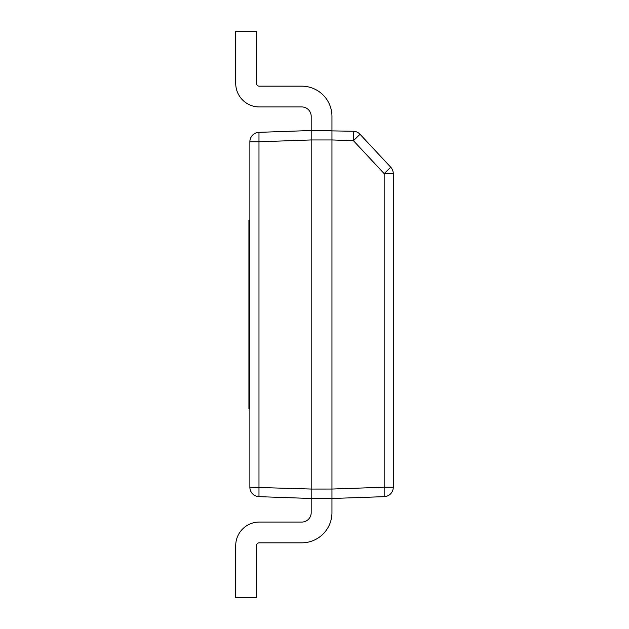 <?xml version="1.0" encoding="UTF-8"?>
<svg xmlns="http://www.w3.org/2000/svg" width="629" height="629" viewBox="0 0 629 629"><rect width="100%" height="100%" fill="white"/><g stroke="black" fill="none" stroke-linecap="round" stroke-linejoin="round"><path stroke-width="0.94" d="M249.87 408.85L248.927 408.85L248.927 220.15L249.87 220.15M353.404 140.699L331.955 139.945L331.955 489.048L384.177 487.231L384.177 173.643L390.751 167.212L360.024 134.26A9.435 9.435 0 0 0 353.451 131.264L311.198 130.518L331.955 130.518L331.955 139.953L311.198 139.953L258.975 141.769L258.975 132.342A9.435 9.435 0 0 0 249.87 141.769A9.435 9.435 0 0 1 258.975 132.342L311.198 130.518L311.198 489.048L249.87 487.231L249.87 141.769L258.975 141.769L258.975 496.658L311.198 498.483L311.198 512.635A9.435 9.435 0 0 1 301.763 522.07L259.305 522.07A23.587 23.587 0 0 0 235.718 545.658L235.718 597.55L256.475 597.55L256.475 545.658A2.831 2.831 0 0 1 259.305 542.827A2.831 2.831 0 0 0 256.475 545.658A2.831 2.831 0 0 1 259.305 542.827A2.831 2.831 0 0 0 256.475 545.658M390.751 167.212A9.435 9.435 0 0 1 393.282 173.643L393.282 487.231L384.177 487.231L384.177 496.658L331.955 498.483L311.198 498.483L311.198 489.055L331.955 489.048L331.955 512.635A30.192 30.192 0 0 1 301.763 542.827L259.305 542.827M311.198 498.483L331.955 498.483L331.955 512.635M311.198 512.635A9.435 9.435 0 0 1 301.763 522.07A9.435 9.435 0 0 0 311.198 512.635A9.435 9.435 0 0 1 301.763 522.07L259.305 522.07M311.198 130.518L311.198 116.365A9.435 9.435 0 0 0 301.763 106.93L259.305 106.93A23.587 23.587 0 0 1 235.718 83.343L235.718 31.45L256.475 31.45L256.475 83.343A2.831 2.831 0 0 0 259.305 86.173A2.831 2.831 0 0 1 256.475 83.343A2.831 2.831 0 0 0 259.305 86.173A2.831 2.831 0 0 1 256.475 83.343M331.955 116.365L331.955 130.518L331.955 116.365A30.192 30.192 0 0 0 301.763 86.173L259.305 86.173M311.198 116.365A9.435 9.435 0 0 0 301.763 106.93A9.435 9.435 0 0 1 311.198 116.365A9.435 9.435 0 0 0 301.763 106.93L259.305 106.93M249.87 487.231A9.435 9.435 0 0 0 258.975 496.658A9.435 9.435 0 0 1 249.87 487.231M353.427 140.723L360.024 134.26A9.435 9.435 0 0 0 353.451 131.264L353.451 140.699M384.177 496.658A9.435 9.435 0 0 0 393.282 487.231A9.435 9.435 0 0 1 384.177 496.658M393.282 173.643L384.177 173.643L353.427 140.676M248.927 399.415L249.87 399.415M248.927 229.585L249.87 229.585"/></g></svg>
